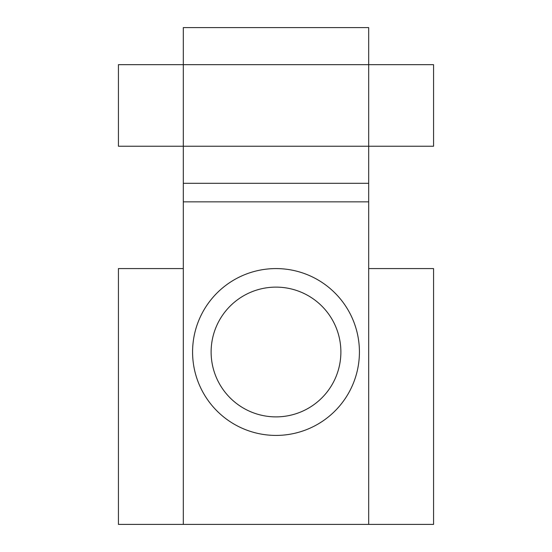<?xml version="1.0" encoding="UTF-8"?>
<svg xmlns="http://www.w3.org/2000/svg" width="552" height="552" viewBox="0 0 552 552"><rect width="100%" height="100%" fill="white"/><g stroke="black" fill="none" stroke-linecap="round" stroke-linejoin="round"><path stroke-width="0.83" d="M276 287.123A64.881 64.881 0 0 0 211.119 352.003A64.881 64.881 0 0 0 276 416.884A64.881 64.881 0 0 0 340.881 352.003A64.881 64.881 0 0 0 276 287.123M192.579 352.003A83.421 83.421 0 0 1 276 268.582A83.421 83.421 0 0 1 359.421 352.003A83.421 83.421 0 0 1 276 435.418A83.421 83.421 0 0 1 192.579 352.003M183.312 64.674L183.312 27.6L368.688 27.6L368.688 64.674L183.312 64.674L183.312 146.239L368.688 146.239L368.688 524.4L183.312 524.4L183.312 146.239L118.432 146.239L118.432 64.674L183.312 64.674M368.688 146.239L368.688 64.674L433.568 64.674L433.568 146.239L368.688 146.239M368.688 183.312L183.312 183.312M183.312 268.582L118.432 268.582L118.432 524.4L183.312 524.4M368.688 268.582L433.568 268.582L433.568 524.4L368.688 524.4M368.688 201.853L183.312 201.853"/></g></svg>
